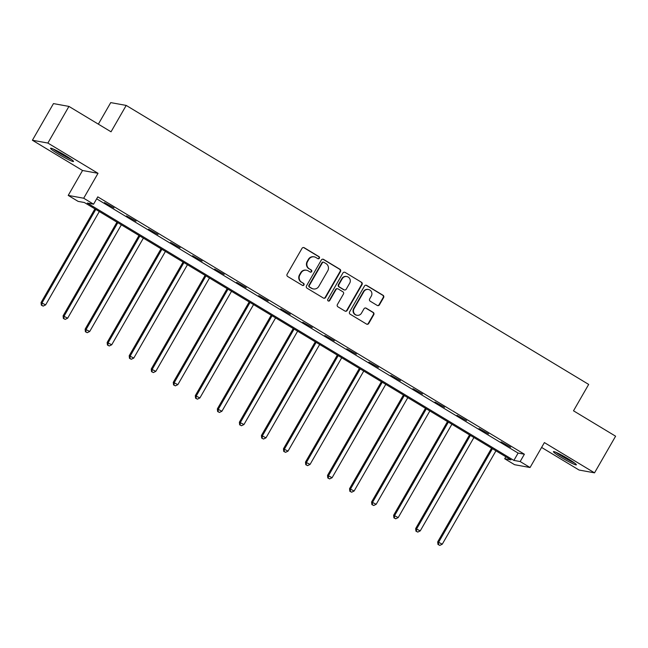 <?xml version="1.0" encoding="UTF-8"?>
<svg xmlns="http://www.w3.org/2000/svg" width="648" height="648" viewBox="0 0 648 648"><rect width="100%" height="100%" fill="white"/><g stroke="black" fill="none" stroke-linecap="round" stroke-linejoin="round"><path stroke-width="0.97" d="M319.359 258.22A1.166 1.126 100.3 0 0 318.97 256.624L304.236 247.739A1.669 1.612 100.3 0 0 302.025 248.338L287.129 274.234A1.669 1.612 100.3 0 0 287.688 276.51L302.422 285.395A1.166 1.126 100.3 0 0 303.969 284.974A1.166 1.126 100.3 0 0 303.58 283.387L301.668 282.236A5.33 5.16 100.3 0 1 299.878 274.954L301.126 272.792A5.33 5.16 100.3 0 1 308.205 270.872L310.117 272.022A1.166 1.126 100.3 0 0 311.664 271.593A1.166 1.126 100.3 0 0 311.275 270.005L309.363 268.855A5.33 5.16 100.3 0 1 307.573 261.573L308.821 259.419A5.33 5.16 100.3 0 1 315.9 257.491L317.812 258.641A1.166 1.126 100.3 0 0 319.359 258.22M317.974 258.722A1.166 1.126 100.3 0 0 318.549 256.551L303.815 247.658A1.669 1.612 100.3 0 0 303.491 247.512M302.584 285.485A1.166 1.126 100.3 0 0 303.159 283.306L301.668 282.236M310.279 272.103A1.166 1.126 100.3 0 0 310.854 269.924L309.363 268.855M568.158 458.825A13.235 1.142 -150.1 0 0 553.424 451.632A13.235 1.142 -150.1 0 0 561.638 457.642A13.235 1.142 -150.1 0 0 576.372 464.835A13.235 1.142 -150.1 0 0 568.158 458.825M65.294 155.455A13.235 1.142 -150.1 0 0 50.552 148.262A13.235 1.142 -150.1 0 0 58.766 154.264A13.235 1.142 -150.1 0 0 73.508 161.457A13.235 1.142 -150.1 0 0 65.294 155.455M377.225 305.435A1.669 1.612 100.3 0 0 379.436 304.827L383.616 297.562A1.669 1.612 100.3 0 0 383.057 295.286L366.695 285.42A1.669 1.612 100.3 0 0 364.484 286.019L349.588 311.923A1.669 1.612 100.3 0 0 350.147 314.191L366.509 324.065A1.669 1.612 100.3 0 0 368.728 323.465L373.774 314.685A1.669 1.612 100.3 0 0 373.216 312.409L366.209 308.189A1.669 1.612 100.3 0 0 363.998 308.788L361.495 313.138A4.455 4.317 100.3 0 1 356.991 315.284A4.455 4.317 100.3 0 1 354.075 308.667L363.876 291.616A4.455 4.317 100.3 0 1 368.388 289.47A4.455 4.317 100.3 0 1 371.296 296.096L369.668 298.931A1.669 1.612 100.3 0 0 370.227 301.207L377.225 305.435M520.166 461.546L530.056 467.516L514.585 464.705L504.695 458.735L510.964 459.878L84.378 202.524L78.108 201.382L68.218 195.413L83.689 198.223L93.571 204.193L87.302 203.051L513.896 460.412L520.166 461.546L524.378 454.224L97.791 196.862L93.571 204.193M68.939 106.41L47.871 143.054L32.4 140.243L53.468 103.599L68.939 106.41L111.035 131.803L126.206 105.422L588.676 384.426L573.504 410.808L615.6 436.201L594.532 472.846L544.385 442.592L530.056 467.516M32.4 140.243L82.547 170.497L98.018 173.308L47.871 143.054M98.018 173.308L83.689 198.223M340.5 271.553A1.669 1.612 100.3 0 0 339.941 269.276L323.579 259.403A1.669 1.612 100.3 0 0 321.359 260.01L306.472 285.906A1.669 1.612 100.3 0 0 307.031 288.182L323.393 298.048A1.669 1.612 100.3 0 0 325.604 297.448L340.5 271.553L340.079 271.471A1.669 1.612 100.3 0 0 339.52 269.195L323.158 259.33A1.669 1.612 100.3 0 0 322.834 259.184M345.133 272.411L361.495 282.285A1.669 1.612 100.3 0 1 362.054 284.561L347.166 310.457A1.669 1.612 100.3 0 1 344.955 311.056L337.948 306.836A1.669 1.612 100.3 0 1 337.389 304.56L343.432 294.054A1.669 1.612 100.3 0 0 342.873 291.778L338.224 288.976A1.669 1.612 100.3 0 0 336.012 289.583L329.727 300.518A1.166 1.126 100.3 0 1 328.544 301.077A1.166 1.126 100.3 0 1 327.783 299.344L342.922 273.011A1.669 1.612 100.3 0 1 345.133 272.411L361.495 282.285M541.598 447.436L579.061 470.035L594.532 472.846M126.206 105.422L110.735 102.611L98.35 124.149M96.657 198.823L518.108 453.082L524.378 454.224M104.45 202.597L113.967 207.903L104.45 202.597M126.482 215.889L136.007 221.195L126.482 215.889M148.522 229.19L158.039 234.487L148.522 229.19M170.554 242.482L180.079 247.787L170.554 242.482M192.594 255.774L202.111 261.079L192.594 255.774M214.626 269.066L224.151 274.371L214.626 269.066M236.666 282.366L246.183 287.663L236.666 282.366M258.698 295.658L268.215 300.956L258.698 295.658M280.738 308.95L290.255 314.256L280.738 308.95M302.77 322.242L312.287 327.548L302.77 322.242M324.81 335.534L334.328 340.84L324.81 335.534M346.842 348.835L356.36 354.132L346.842 348.835M368.874 362.127L378.4 367.432L368.874 362.127M390.914 375.419L400.432 380.724L390.914 375.419M412.946 388.711L422.472 394.016L412.946 388.711M434.986 402.011L444.504 407.309L434.986 402.011M457.018 415.303L466.544 420.609L457.018 415.303M479.058 428.595L488.576 433.901L479.058 428.595M501.09 441.887L510.616 447.193L501.09 441.887M505.821 456.775L504.695 458.735M82.547 170.497L68.218 195.413M518.108 453.082L513.896 460.412M314.207 256.843L313.786 256.77A5.33 5.16 100.3 0 0 308.399 259.338L308.821 259.419M308.95 268.774A5.33 5.16 100.3 0 1 307.16 261.5L308.399 259.338M306.512 270.224L306.091 270.151A5.33 5.16 100.3 0 0 300.704 272.719L301.126 272.792M301.255 282.155A5.33 5.16 100.3 0 1 299.465 274.882L300.704 272.719M323.716 298.202A1.669 1.612 100.3 0 0 325.183 297.375L340.079 271.471M323.943 262.343A1.166 1.126 100.3 0 0 322.396 262.764L309.323 285.493A1.166 1.126 100.3 0 0 309.712 287.088L311.72 288.295A5.33 5.16 100.3 0 0 318.808 286.376L327.742 270.832A5.33 5.16 100.3 0 0 325.952 263.55L323.943 262.343M323.571 262.197L323.158 262.124A1.166 1.126 100.3 0 0 321.975 262.683L322.396 262.764M313.421 288.943L313 288.862A5.33 5.16 100.3 0 1 311.307 288.222L309.299 287.007A1.166 1.126 100.3 0 1 308.902 285.42L321.975 262.683M345.271 311.202A1.669 1.612 100.3 0 0 346.745 310.376L361.641 284.48A1.669 1.612 100.3 0 0 361.082 282.204M337.697 288.781L337.276 288.7A1.669 1.612 100.3 0 0 335.591 289.502L329.306 300.437L329.727 300.518M328.342 301.02A1.166 1.126 100.3 0 0 329.306 300.437M349.693 283.16A4.455 4.317 100.3 0 0 346.785 276.534A4.455 4.317 100.3 0 0 342.282 278.681L338.823 284.691A1.669 1.612 100.3 0 0 339.382 286.967L344.031 289.769A1.669 1.612 100.3 0 0 346.243 289.162L349.693 283.16M346.785 276.534L346.364 276.461A4.455 4.317 100.3 0 0 341.861 278.608L342.282 278.681M344.558 289.964L344.137 289.891A1.669 1.612 100.3 0 1 343.61 289.688L338.969 286.886A1.669 1.612 100.3 0 1 338.41 284.61L341.861 278.608M368.388 289.47L367.967 289.397A4.455 4.317 100.3 0 0 363.463 291.543L363.876 291.616M356.991 315.284L356.57 315.212A4.455 4.317 100.3 0 1 353.662 308.594L363.463 291.543M366.833 324.211A1.669 1.612 100.3 0 0 368.307 323.384L373.353 314.612A1.669 1.612 100.3 0 0 372.794 312.336L365.796 308.108A1.669 1.612 100.3 0 0 365.472 307.962M377.549 305.581A1.669 1.612 100.3 0 0 379.023 304.754L383.203 297.489A1.669 1.612 100.3 0 0 382.636 295.213L366.282 285.347A1.669 1.612 100.3 0 0 365.958 285.193M94.924 208.883L41.059 302.567L45.635 304.892L99.314 211.531M95.783 209.401L42.104 302.762L41.755 305.249L41.334 305.168L43.165 306.099L41.755 305.249M45.635 304.892L43.165 306.099M41.334 305.168L41.059 302.567M70.656 158.898A11.453 0.988 29.9 0 1 54.197 149.437M53.16 148.967A13.154 1.134 -150.1 0 0 71.58 159.562M573.52 462.275A11.453 0.988 29.9 0 1 562.748 456.548A11.453 0.988 29.9 0 1 557.069 452.814M556.025 452.345A13.154 1.134 -150.1 0 0 562.334 456.476A13.154 1.134 -150.1 0 0 574.452 462.939M116.964 222.183L63.091 315.86L67.667 318.184L121.354 224.824M117.823 222.693L64.136 316.054L63.788 318.541L63.366 318.468L65.197 319.391L63.788 318.541M67.667 318.184L65.197 319.391M63.366 318.468L63.091 315.86M138.996 235.475L85.131 329.16L89.708 331.476L143.386 238.124M139.855 235.994L86.176 329.346L85.828 331.833L85.406 331.76L87.237 332.683L85.828 331.833M89.708 331.476L87.237 332.683M85.406 331.76L85.131 329.16M161.036 248.767L107.163 342.452L111.739 344.768L165.426 251.416M161.895 249.286L108.208 342.638L107.86 345.125L107.438 345.052L109.269 345.983L107.86 345.125M111.739 344.768L109.269 345.983M107.438 345.052L107.163 342.452M183.068 262.059L129.203 355.744L133.78 358.061L187.458 264.708M183.927 262.578L130.248 355.93L129.892 358.425L129.478 358.344L131.309 359.276L129.892 358.425M133.78 358.061L131.309 359.276M129.478 358.344L129.203 355.744M205.108 275.351L151.235 369.036L155.812 371.361L209.49 278M205.967 275.87L152.28 369.23L151.932 371.717L151.511 371.636L153.341 372.568L151.932 371.717M155.812 371.361L153.341 372.568M151.511 371.636L151.235 369.036M227.14 288.652L173.275 382.336L177.852 384.653L231.53 291.3M227.999 289.17L174.32 382.523L173.964 385.009L173.551 384.936L175.381 385.86L173.964 385.009M177.852 384.653L175.381 385.86M173.551 384.936L173.275 382.336M249.18 301.944L195.307 395.628L199.884 397.945L253.562 304.592M250.031 302.462L196.352 395.815L196.004 398.301L195.583 398.228L197.413 399.16L196.004 398.301M199.884 397.945L197.413 399.16M195.583 398.228L195.307 395.628M271.212 315.236L217.339 408.92L221.924 411.237L275.603 317.885M272.071 315.754L218.392 409.107L218.036 411.601L217.623 411.521L219.453 412.452L218.036 411.601M221.924 411.237L219.453 412.452M217.623 411.521L217.339 408.92M293.252 328.528L239.379 422.213L243.956 424.537L297.635 331.177M294.103 329.046L240.424 422.407L240.076 424.894L239.655 424.813L241.485 425.744L240.076 424.894M243.956 424.537L241.485 425.744M239.655 424.813L239.379 422.213M315.284 341.828L261.411 435.505L265.988 437.829L319.675 344.469M316.143 342.338L262.456 435.699L262.108 438.186L261.695 438.113L263.525 439.036L262.108 438.186M265.988 437.829L263.525 439.036M261.695 438.113L261.411 435.505M337.325 355.12L283.451 448.805L288.028 451.121L341.707 357.769M338.175 355.639L284.496 448.991L284.148 451.478L283.727 451.405L285.557 452.328L284.148 451.478M288.028 451.121L285.557 452.328M283.727 451.405L283.451 448.805M359.356 368.412L305.483 462.097L310.06 464.414L363.747 371.061M360.215 368.931L306.528 462.283L306.18 464.77L305.767 464.697L307.598 465.629L306.18 464.77M310.06 464.414L307.598 465.629M305.767 464.697L305.483 462.097M381.389 381.704L327.524 475.389L332.1 477.714L385.779 384.353M382.247 382.223L328.568 475.583L328.22 478.07L327.799 477.989L329.63 478.921L328.22 478.07M332.1 477.714L329.63 478.921M327.799 477.989L327.524 475.389M403.429 395.005L349.556 488.681L354.132 491.006L407.819 397.645M404.287 395.515L350.6 488.875L350.252 491.362L349.839 491.289L351.67 492.213L350.252 491.362M354.132 491.006L351.67 492.213M349.839 491.289L349.556 488.681M425.461 408.297L371.596 501.981L376.172 504.298L429.851 410.945M426.319 408.815L372.641 502.168L372.292 504.654L371.871 504.581L373.702 505.505L372.292 504.654M376.172 504.298L373.702 505.505M371.871 504.581L371.596 501.981M447.501 421.589L393.628 515.273L398.204 517.59L451.891 424.238M448.359 422.107L394.673 515.46L394.324 517.946L393.911 517.874L395.742 518.805L394.324 517.946M398.204 517.59L395.742 518.805M393.911 517.874L393.628 515.273M469.533 434.881L415.668 528.566L420.244 530.882L473.923 437.53M470.391 435.399L416.713 528.752L416.364 531.247L415.943 531.166L417.774 532.097L416.364 531.247M420.244 530.882L417.774 532.097M415.943 531.166L415.668 528.566M491.573 448.173L437.7 541.858L442.276 544.182L495.963 450.822M492.431 448.691L438.745 542.052L438.396 544.539L437.975 544.458L439.806 545.389L438.396 544.539M442.276 544.182L439.806 545.389M437.975 544.458L437.7 541.858M318.549 256.551L318.97 256.624M303.159 283.306L303.58 283.387M310.854 269.924L311.275 270.005M307.16 261.5L307.573 261.573M299.465 274.882L299.878 274.954M303.815 247.658L304.236 247.739M325.183 297.375L325.604 297.448M323.158 259.33L323.579 259.403M339.52 269.195L339.941 269.276M308.902 285.42L309.323 285.493M309.299 287.007L309.712 287.088M311.307 288.222L311.72 288.295M361.641 284.48L362.054 284.561M346.745 310.376L347.166 310.457M335.591 289.502L336.012 289.583M338.41 284.61L338.823 284.691M338.969 286.886L339.382 286.967M343.61 289.688L344.031 289.769M353.662 308.594L354.075 308.667M365.796 308.108L366.209 308.189M372.794 312.336L373.216 312.409M373.353 314.612L373.774 314.685M368.307 323.384L368.728 323.465M366.282 285.347L366.695 285.42M382.636 295.213L383.057 295.286M383.203 297.489L383.616 297.562M379.023 304.754L379.436 304.827"/></g></svg>
